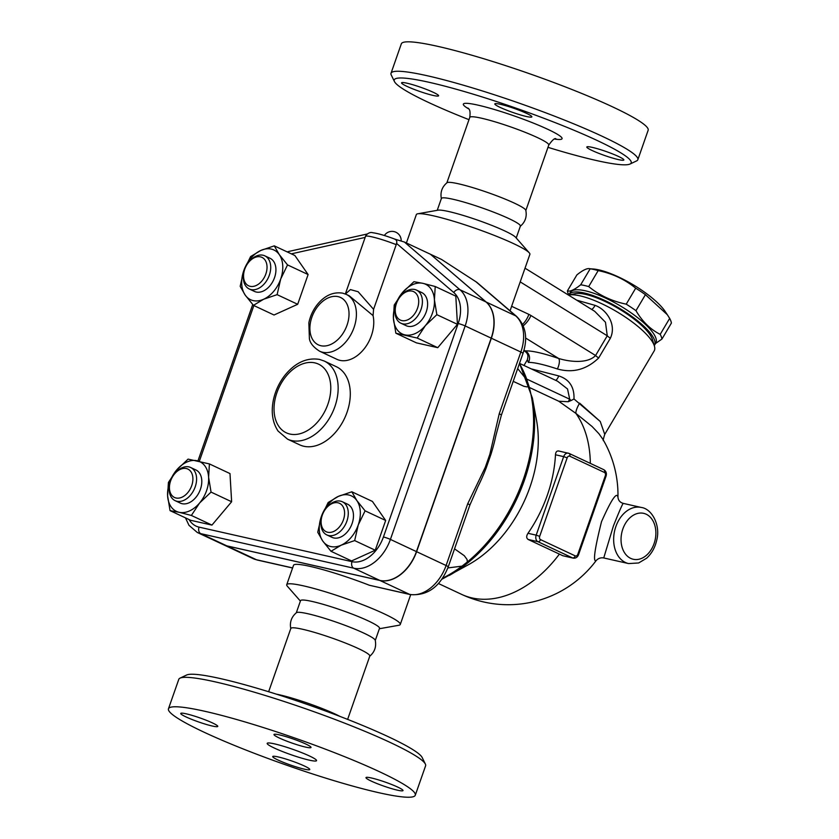 <?xml version="1.0" encoding="UTF-8"?>
<svg xmlns="http://www.w3.org/2000/svg" width="839" height="839" viewBox="0 0 839 839"><rect width="100%" height="100%" fill="white"/><g stroke="black" fill="none" stroke-linecap="round" stroke-linejoin="round"><path stroke-width="1.26" d="M309.224 760.134A26.156 2.832 19.3 0 1 281.914 751.314A26.156 2.832 19.3 0 1 267.19 743.364A26.156 2.832 19.3 0 1 292.811 749.332A26.156 2.832 19.3 0 1 316.555 760.648A26.156 2.832 19.3 0 1 309.224 760.134M205.146 711.357A130.758 14.158 -160.7 0 0 168.461 708.787A130.758 14.158 -160.7 0 0 287.211 765.378A130.758 14.158 -160.7 0 0 415.284 795.225A130.758 14.158 -160.7 0 0 341.662 755.499A130.758 14.158 -160.7 0 0 205.146 711.357M279.314 738.005A19.612 2.129 19.3 0 1 273.986 734.503A19.612 2.129 19.3 0 1 293.199 738.981A19.612 2.129 19.3 0 1 311.017 747.465A19.612 2.129 19.3 0 1 299.208 745.399A19.612 2.129 19.3 0 1 279.314 738.005M371.488 777.994A19.612 2.129 19.3 0 1 391.97 784.622A19.612 2.129 19.3 0 1 403.014 790.579A19.612 2.129 19.3 0 1 383.801 786.101A19.612 2.129 19.3 0 1 365.982 777.606A19.612 2.129 19.3 0 1 371.488 777.994M304.442 766.017A19.612 2.129 19.3 0 1 309.759 769.52A19.612 2.129 19.3 0 1 290.546 765.042A19.612 2.129 19.3 0 1 272.738 756.547A19.612 2.129 19.3 0 1 284.547 758.624A19.612 2.129 19.3 0 1 304.442 766.017M212.267 726.018A19.612 2.129 19.3 0 1 191.785 719.401A19.612 2.129 19.3 0 1 180.742 713.444A19.612 2.129 19.3 0 1 199.955 717.922A19.612 2.129 19.3 0 1 217.762 726.406A19.612 2.129 19.3 0 1 212.267 726.018M168.461 708.787L178.78 679.349A130.758 14.158 19.3 0 1 180.018 678.143A130.758 14.158 19.3 0 1 215.455 681.918A130.758 14.158 19.3 0 1 345.752 723.585A130.758 14.158 19.3 0 1 425.373 764.067A130.758 14.158 19.3 0 1 425.604 765.776L415.284 795.225M425.373 764.067L422.164 757.502A125.525 13.592 -160.7 0 0 345.72 718.645A125.525 13.592 -160.7 0 0 220.636 678.636A125.525 13.592 -160.7 0 0 186.625 675.017L180.018 678.143M347.629 719.39L369.8 656.077A41.845 4.531 -160.7 0 0 346.245 643.366A41.845 4.531 -160.7 0 0 302.554 629.25A41.845 4.531 -160.7 0 0 290.818 628.421L268.648 691.735M369.6 656.35C374.645 652.092 376.522 646.733 375.232 640.262A41.845 4.531 -160.7 0 0 350.387 627.383A41.845 4.531 -160.7 0 0 307.976 613.76A41.845 4.531 -160.7 0 0 296.45 612.669C291.406 616.917 289.528 622.286 290.808 628.757M375.274 640.451L379.522 628.327A41.845 4.531 -160.7 0 0 355.967 615.616A41.845 4.531 -160.7 0 0 312.276 601.49A41.845 4.531 -160.7 0 0 300.54 600.672L296.293 612.795M379.375 628.736L398.85 625.265A60.146 6.513 -160.7 0 0 400.276 624.468A60.146 6.513 -160.7 0 0 366.412 606.188A60.146 6.513 -160.7 0 0 303.603 585.884A60.146 6.513 -160.7 0 0 286.739 584.699A60.146 6.513 -160.7 0 0 287.347 586.22L300.393 601.081M286.739 584.699L293.535 565.276A60.146 6.513 19.3 0 1 310.409 566.461A60.146 6.513 19.3 0 1 369.38 585.255L410.292 594.589C427.607 595.931 440.255 586.702 448.225 566.912A7.845 0.849 -160.7 0 0 446.096 565.507A36.612 24.918 115.1 0 1 409.442 594.295L369.38 585.255M430.501 254.301L486.201 302.05A36.612 24.918 115.1 0 1 491.36 338.211L416.605 551.684A36.612 24.918 115.1 0 1 379.952 580.483L226.981 545.937A36.612 24.918 115.1 0 1 223.478 544.731A36.612 24.918 115.1 0 1 223.394 544.689M185.482 517.873L188.985 525.319L197.28 532.461L223.3 544.647A36.612 24.918 -64.9 0 0 226.813 545.853L379.784 580.399A36.612 24.918 -64.9 0 0 416.427 551.611L491.182 338.138A36.612 24.918 -64.9 0 0 486.033 301.967L430.438 254.248L404.419 242.052L394.676 239.073M396.228 244.652L396.532 243.394C397.277 241.349 396.564 239.881 394.403 239.01L394.928 239.167C385.5 235.602 378.053 233.441 372.568 232.707C369.663 231.616 365.783 234.784 365.5 236.43A23.534 2.548 19.3 0 1 396.228 244.652L373.575 309.339L373.061 315.611A31.379 21.363 115.1 0 1 365.059 347.671A31.379 21.363 115.1 0 1 339.973 360.371A31.379 21.363 115.1 0 1 336.963 359.344L319.617 351.216A31.379 21.363 -64.9 0 0 322.627 352.244A31.379 21.363 -64.9 0 0 353.209 329.727A31.379 21.363 -64.9 0 0 346.255 294.374L342.679 293.157C333.198 291.678 324.745 295.475 317.331 304.547C313.062 309.958 310.241 316.041 308.857 322.784L309.402 338.799C310.136 343.193 313.545 347.325 319.617 351.216M209.414 463.925L208.607 477.244A27.456 18.689 -64.9 0 0 197.123 460.758A27.456 18.689 -64.9 0 0 176.63 470.029A27.456 18.689 -64.9 0 0 167.601 495.786L168.408 482.467L176.63 470.029L188.093 459.111L209.414 463.925L229.991 473.574L231.627 501.743L211.942 525.099L190.631 520.285L170.055 510.636L167.601 495.786A27.456 18.689 -64.9 0 0 179.085 512.283L170.055 510.636M274.28 245.858L294.856 255.496L308.112 274.542L297.688 304.295L274.017 315.003L253.441 305.354L245.187 295.076L240.185 286.309L243.771 270.672L250.609 256.566L260.814 250.452A27.456 18.689 -64.9 0 0 243.771 270.672A27.456 18.689 -64.9 0 0 245.187 295.076A27.456 18.689 -64.9 0 0 263.645 299.24A27.456 18.689 -64.9 0 0 280.698 279.02A27.456 18.689 -64.9 0 0 279.282 254.616A27.456 18.689 -64.9 0 0 260.814 250.452L274.28 245.858L279.282 254.616L287.525 264.904L280.698 279.02L277.111 294.657L263.645 299.24L253.441 305.354M435.221 286.508L455.808 296.146L457.444 324.326L437.759 347.682L416.438 342.868L395.861 333.219L393.418 318.369A27.456 18.689 -64.9 0 0 404.891 334.866A27.456 18.689 -64.9 0 0 425.394 325.595A27.456 18.689 -64.9 0 0 434.413 299.827A27.456 18.689 -64.9 0 0 422.94 283.341L435.221 286.508L434.413 299.827L436.857 314.677L425.394 325.595L417.182 338.033L395.861 333.219M385.667 520.474L365.091 510.836L358.253 524.941A27.456 18.689 -64.9 0 0 356.837 500.547A27.456 18.689 -64.9 0 0 338.369 496.384A27.456 18.689 -64.9 0 0 321.327 516.604A27.456 18.689 -64.9 0 0 322.742 541.008L317.74 532.241L321.327 516.604L328.164 502.498L338.369 496.384L351.835 491.79L372.411 501.428L385.667 520.474L375.243 550.227L351.572 560.934L330.996 551.286L322.742 541.008A27.456 18.689 -64.9 0 0 341.211 545.172A27.456 18.689 -64.9 0 0 358.253 524.941L354.666 540.589L341.211 545.172L330.996 551.286M191.365 515.45L179.085 512.283A27.456 18.689 -64.9 0 0 199.588 503.012L191.365 515.45L211.942 525.099M308.112 274.542L287.525 264.904M413.91 281.694L422.94 283.341A27.456 18.689 -64.9 0 0 402.437 292.612L413.91 281.694M457.444 324.326L436.857 314.677M437.759 347.682L417.182 338.033M208.607 477.244L211.05 492.094L199.588 503.012A27.456 18.689 -64.9 0 0 208.607 477.244M231.627 501.743L211.05 492.094M190.673 467.501L195.875 469.945A18.311 12.459 115.1 0 1 200.416 489.305A18.311 12.459 115.1 0 1 180.333 503.096L175.131 500.663A18.311 12.459 -64.9 0 0 195.204 486.861A18.311 12.459 -64.9 0 0 190.673 467.501A18.311 12.459 -64.9 0 0 175.288 473.039L174.638 473.804A15.689 10.676 115.1 0 1 188.89 469.672A15.689 10.676 115.1 0 1 191.712 485.655A15.689 10.676 115.1 0 1 177.26 498.167A15.689 10.676 115.1 0 1 169.719 484.302A15.689 10.676 115.1 0 1 174.638 473.804M169.719 484.302L169.541 485.288A18.311 12.459 -64.9 0 0 175.131 500.663M297.688 304.295L277.111 294.657M264.799 255.832L270.001 258.265A18.311 12.459 115.1 0 1 274.059 278.894A18.311 12.459 115.1 0 1 256.22 292.024A18.311 12.459 115.1 0 1 254.469 291.427L249.256 288.983A18.311 12.459 -64.9 0 0 251.018 289.581A18.311 12.459 -64.9 0 0 268.858 276.451A18.311 12.459 -64.9 0 0 264.799 255.832A18.311 12.459 -64.9 0 0 249.414 261.369L248.763 262.135A15.689 10.676 115.1 0 1 267.012 266.32A15.689 10.676 115.1 0 1 250.137 286.319A15.689 10.676 115.1 0 1 243.845 272.633A15.689 10.676 115.1 0 1 248.763 262.135M243.845 272.633L243.677 273.619A18.311 12.459 -64.9 0 0 249.256 288.983M393.418 318.369L394.225 305.05L402.437 292.612A27.456 18.689 -64.9 0 0 393.418 318.369M416.48 290.084L421.681 292.528A18.311 12.459 115.1 0 1 425.205 314.394A18.311 12.459 115.1 0 1 406.149 325.679L400.948 323.235A18.311 12.459 -64.9 0 0 419.993 311.951A18.311 12.459 -64.9 0 0 416.48 290.084A18.311 12.459 -64.9 0 0 401.094 295.622L400.455 296.387A15.689 10.676 115.1 0 1 418.126 297.279A15.689 10.676 115.1 0 1 407.523 319.911A15.689 10.676 115.1 0 1 395.526 306.885A15.689 10.676 115.1 0 1 396.428 303.466A15.689 10.676 115.1 0 1 400.455 296.387M395.526 306.885L395.358 307.871A18.311 12.459 -64.9 0 0 400.948 323.235M375.243 550.227L354.666 540.589M351.835 491.79L356.837 500.547L365.091 510.836M342.354 501.764L347.556 504.197A18.311 12.459 115.1 0 1 351.069 526.063A18.311 12.459 115.1 0 1 332.024 537.348L326.822 534.915A18.311 12.459 -64.9 0 0 345.867 523.63A18.311 12.459 -64.9 0 0 342.354 501.764A18.311 12.459 -64.9 0 0 340.603 501.166A18.311 12.459 -64.9 0 0 326.969 507.301L326.319 508.067A15.689 10.676 115.1 0 1 338.002 502.802A15.689 10.676 115.1 0 1 343.759 518.775A15.689 10.676 115.1 0 1 329.37 532.44A15.689 10.676 115.1 0 1 321.4 518.565A15.689 10.676 115.1 0 1 326.319 508.067M321.4 518.565L321.232 519.551A18.311 12.459 -64.9 0 0 326.822 534.915M346.255 294.374L349.213 295.768L373.061 315.611M373.575 309.339L358.138 291.731L350.419 289.591L345.406 294.007M517.673 368.594L526.829 379.868L528.937 386.097L526.976 386.884L523.945 386.307L513.206 381.346M454.549 548.842L464.282 555.701L467.071 559.487L467.354 561.962L462.037 566.136L447.858 567.93M448.225 566.912L469.85 505.151L477.79 486.914A150.37 102.358 -64.9 0 0 486.148 468.068L490.962 454.298A150.37 102.358 -64.9 0 0 495.901 435.535L501.355 415.2L522.98 353.439A7.845 0.849 -160.7 0 0 520.851 352.034L499.226 413.795A7.845 0.849 19.3 0 1 501.355 415.2M469.85 505.151A7.845 0.849 -160.7 0 0 467.722 503.746L446.096 565.507L416.605 551.684M486.148 468.068A7.845 2.024 -150.9 0 0 485.309 467.239L467.722 503.746M430.606 254.332L441.524 259.44L476.814 282.303L516.635 316.471A7.845 5.642 130.6 0 0 515.691 315.863A36.612 24.918 115.1 0 1 520.851 352.034L491.36 338.211M499.226 413.795L489.882 454.172L490.962 454.298M603.514 440.601C602.884 441.083 603.293 439.007 604.741 434.382L600.263 421.503L573.991 398.976C574.432 387.031 569.356 379.354 558.774 375.935L531.276 368.898M654.399 346.046L652.438 339.554A47.078 13.214 -149.4 0 0 618.469 308.563A47.078 13.214 -149.4 0 0 574.967 293.671L568.433 295.055A52.301 14.683 30.6 0 1 616.78 311.689A52.301 14.683 30.6 0 1 654.399 346.046A52.301 14.683 30.6 0 1 654.179 350.912L604.741 434.382L600.263 421.503L579.634 403.15A15.689 4.258 -54.6 0 0 575.921 413.407L592.072 426.485L598.826 433.606L602.769 439.112A109.836 109.836 0 0 1 617.955 497.118M527.343 359.795L528.329 362.406C533.961 362.27 543.641 364.451 557.379 368.961C572.743 373.282 586.513 369.621 598.689 357.959A7.845 2.202 30.6 0 1 595.575 355.516C587.803 363.748 570.017 362.008 558.606 358.452C542.906 353.114 531.769 350.597 525.204 350.912L524.658 351.122C528.979 354.121 527.962 356.921 527.343 359.795M598.689 357.959L610.373 338.222C617.032 324.116 605.905 309.056 595.04 305.365L576.687 300.163M654.263 345.595A49.69 13.948 -149.4 0 0 654.483 345.259A49.69 13.948 -149.4 0 0 622.905 310.409A49.69 13.948 -149.4 0 0 571.118 292.801A49.69 13.948 -149.4 0 0 568.978 294.615A49.69 13.948 -149.4 0 0 568.79 294.982A54.262 15.238 30.6 0 1 567.416 290.881C570.111 291.773 574.537 289.738 580.693 284.778A54.262 15.238 30.6 0 1 588.705 286.581C599.476 295.37 611.988 301.232 626.23 304.169A54.262 15.238 30.6 0 1 635.962 310.671C642.307 321.494 650.382 329.391 660.199 334.362A54.262 15.238 30.6 0 1 661.929 339.061L655.511 343.518M654.483 345.259L655.762 343.099A49.69 13.948 -149.4 0 0 624.185 308.259A49.69 13.948 -149.4 0 0 572.397 290.64A49.69 13.948 -149.4 0 0 570.258 292.465L568.978 294.615M588.705 286.581L598.176 270.598A54.262 15.238 -149.4 0 0 590.163 268.795L593.414 269.004A48.379 13.581 30.6 0 1 665.201 311.51L667.341 314.719L645.432 294.688A54.262 15.238 -149.4 0 0 635.689 288.186C624.919 279.397 612.407 273.535 598.176 270.598M580.693 284.778L590.163 268.795C587.468 267.903 583.042 269.938 576.886 274.898L567.416 290.881M661.929 339.061L671.399 323.078A54.262 15.238 -149.4 0 0 669.669 318.38L667.341 314.719M626.23 304.169L635.689 288.186M635.962 310.671L645.432 294.688M660.199 334.362L669.669 318.38M603.556 469.609A2.611 1.783 115.1 0 1 603.807 469.693A2.611 1.783 115.1 0 1 604.458 472.462A2.611 1.898 -77.3 0 1 605.328 475.723L577.84 554.243A2.611 1.898 -77.3 0 1 575.239 555.89L540.547 539.624A2.611 1.783 115.1 0 1 537.925 541.679L572.628 557.945A5.233 3.786 102.7 0 0 573.194 558.134L562.77 555.712A99.243 10.75 -160.7 0 0 559.393 554.107L528.171 539.477C526.284 538.124 526.221 536.069 527.972 533.3A109.836 74.765 -64.9 0 0 555.47 454.78C555.743 451.749 556.949 450.533 559.099 451.141M617.944 497.16L617.955 497.16C616.78 491.497 611.306 499.666 601.521 521.669C594.694 548.958 592.869 561.983 596.047 560.735A109.836 109.836 0 0 1 461.523 594.337A109.836 74.765 -64.9 0 0 559.393 554.107M529.986 387.744L558.711 401.21L575.921 413.407A109.836 74.765 -64.9 0 1 590.32 463.369M441.828 579.277L468.886 564.469A109.836 74.765 -64.9 0 0 536.509 420.182L532.398 398.116L519.498 363.371L557.578 381.221L567.542 388.992L569.702 399.207A7.845 2.202 -149.4 0 0 571.181 400.486L573.991 398.976M628.6 563.577L638.636 562.969L646.607 558.229C651.62 553.635 654.965 547.71 656.664 540.452C660.828 525.078 651.767 508.707 641.279 507.459A28.767 20.839 102.7 0 0 615.857 526.577A28.767 20.839 102.7 0 0 628.6 563.577L603.734 557.956L613.393 526.022C619.476 510.752 622.79 503.211 623.335 503.4C620.115 502.54 618.312 500.464 617.955 497.16M558.711 401.21L568.202 401.734L571.181 400.486M528.329 362.406A7.845 7.362 85.7 0 0 525.204 350.912L523.997 350.167M557.379 368.961A7.845 2.968 109 0 0 558.606 358.452L525.602 338.023M591.568 309.371A7.845 2.968 109 0 0 595.04 305.365M610.373 338.222A7.845 2.202 30.6 0 1 607.258 335.789L595.575 355.516L530.94 315.495A36.612 26.523 102.7 0 0 528.864 314.373L511.622 306.298L529.881 254.353A60.146 6.513 -160.7 0 0 529.273 252.843A60.146 6.513 -160.7 0 0 490.993 234.112A60.146 6.513 -160.7 0 0 433.218 215.78A60.146 6.513 -160.7 0 0 417.77 213.788A60.146 6.513 -160.7 0 0 416.343 214.595L406.401 242.985M525.036 268.186L594.715 311.321L605.475 322.239L607.258 335.789L520.18 281.862M555.649 380.319A7.845 2.139 107.5 0 0 558.774 375.935M510.07 310.839L511.622 306.298M529.273 252.843L515.649 237.332A41.845 4.531 -160.7 0 0 489.022 224.307A41.845 4.531 -160.7 0 0 448.834 211.554A41.845 4.531 -160.7 0 0 438.084 210.17L417.77 213.788M516.216 237.982L520.379 226.121A41.845 4.531 -160.7 0 0 496.814 213.41A41.845 4.531 -160.7 0 0 453.123 199.283A41.845 4.531 -160.7 0 0 441.387 198.465L437.234 210.327M520.17 226.383C525.214 222.136 527.091 216.777 525.801 210.306A41.845 4.531 -160.7 0 0 500.956 197.417A41.845 4.531 -160.7 0 0 458.545 183.804A41.845 4.531 -160.7 0 0 447.019 182.713C441.975 186.961 440.097 192.32 441.387 198.791M468.98 119.673A125.525 13.592 19.3 0 1 394.456 81.561A125.525 13.592 19.3 0 1 429.442 82.379A125.525 13.592 19.3 0 1 566.367 127.109A125.525 13.592 19.3 0 1 629.995 164.045A125.525 13.592 19.3 0 1 547.972 147.328M407.083 83.218A19.612 2.129 19.3 0 1 427.554 89.846A19.612 2.129 19.3 0 1 438.598 95.803A19.612 2.129 19.3 0 1 419.385 91.325A19.612 2.129 19.3 0 1 401.577 82.83A19.612 2.129 19.3 0 1 407.083 83.218M618.343 159.588A19.612 2.129 19.3 0 1 597.861 152.971A19.612 2.129 19.3 0 1 586.818 147.003A19.612 2.129 19.3 0 1 606.031 151.481A19.612 2.129 19.3 0 1 623.849 159.976A19.612 2.129 19.3 0 1 618.343 159.588M526.525 113.359A19.612 2.129 19.3 0 1 531.853 116.862A19.612 2.129 19.3 0 1 512.629 112.384A19.612 2.129 19.3 0 1 494.821 103.9A19.612 2.129 19.3 0 1 506.63 105.966A19.612 2.129 19.3 0 1 526.525 113.359M629.995 164.045L636.602 160.91A130.758 14.158 -160.7 0 0 637.839 159.714A130.758 14.158 -160.7 0 0 564.228 119.987A130.758 14.158 -160.7 0 0 427.691 75.846A130.758 14.158 -160.7 0 0 391.016 73.276A130.758 14.158 -160.7 0 0 391.247 74.986L394.456 81.561M637.839 159.714L648.148 130.265A130.758 14.158 -160.7 0 0 574.537 90.539A130.758 14.158 -160.7 0 0 438.01 46.407A130.758 14.158 -160.7 0 0 401.325 43.838L391.016 73.276M276.492 694.178A41.845 4.531 19.3 0 1 279.586 694.839A41.845 4.531 19.3 0 1 339.973 716.412M292.612 567.919L256.472 559.749L226.981 545.937M410.292 594.589A7.845 5.684 102.7 0 1 409.442 594.295L379.952 580.483M287.871 252.224A5.233 3.387 -102.5 0 1 289.235 251.354L367.209 233.997M291.332 253.85L365.154 237.416M199.336 461.272L253.86 305.553M197.28 532.461A36.612 24.918 -64.9 0 0 200.794 533.656L353.764 568.202A36.612 24.918 -64.9 0 0 390.408 539.414L465.163 325.941A36.612 24.918 -64.9 0 0 460.013 289.77L404.419 242.052M396.532 243.394L453.763 292.517A31.379 21.363 115.1 0 1 458.178 323.518L383.423 536.991A31.379 21.363 115.1 0 1 352.013 561.669L199.042 527.123A5.233 3.786 102.7 0 0 200.794 533.656L226.813 545.853M199.042 527.123A31.379 21.363 115.1 0 1 189.079 519.561M352.013 561.669A5.233 3.786 102.7 0 0 353.764 568.202L379.784 580.399M383.423 536.991A5.233 0.566 19.3 0 1 390.408 539.414L416.427 551.611M458.178 323.518A5.233 0.566 19.3 0 1 465.163 325.941L491.182 338.138M453.763 292.517A5.233 3.765 -49.4 0 1 460.013 289.77L486.033 301.967M338.054 296.628A26.156 17.797 115.1 0 1 340.393 336.879A26.156 17.797 115.1 0 1 309.937 330A26.156 17.797 115.1 0 1 338.054 296.628M462.037 566.136A136.348 92.814 115.1 0 1 442.531 578.26M519.425 363.591A136.348 92.814 115.1 0 1 527.112 380.308M528.937 386.097A136.348 92.814 115.1 0 1 467.354 561.962M257.321 560.043L252.969 558.554A36.612 24.918 115.1 0 0 256.472 559.749A7.845 5.684 102.7 0 0 257.321 560.043L292.58 568.003M475.734 281.558L515.691 315.863L486.201 302.05M489.882 454.172L485.309 467.239M540.547 539.624A2.611 1.898 -77.3 0 1 539.676 536.362L567.164 457.842A2.611 1.898 -77.3 0 1 569.765 456.196A2.611 1.783 -64.9 0 0 569.115 453.438L603.807 469.693C606.136 471.161 606.88 473.322 606.041 476.195L605.328 475.723M606.041 476.195L578.543 554.715L577.84 554.243M562.77 555.712L572.628 557.945A2.611 1.783 -64.9 0 0 575.239 555.89M539.676 536.362L536.184 535.146A5.233 3.786 102.7 0 0 537.925 541.679L528.171 539.477M567.164 457.842L563.672 456.626L536.184 535.146L527.972 533.3M558.554 450.952L569.115 453.438A2.611 1.783 -64.9 0 0 568.863 453.354A5.233 3.786 102.7 0 0 568.297 453.154A5.233 3.786 102.7 0 0 563.672 456.626L555.47 454.78M569.765 456.196L604.458 472.462M622.842 528.99A23.534 17.053 -77.3 0 1 652.962 520.841A23.534 17.053 -77.3 0 1 639.57 559.089A23.534 17.053 -77.3 0 1 622.842 528.99M527.217 379.301L569.702 399.207L568.202 401.734M449.305 575.428A134.974 91.881 -64.9 0 0 532.398 398.116M522.582 324.336A18.311 12.459 -64.9 0 0 528.864 314.373M530.94 315.495A18.311 12.239 121.8 0 1 523.221 325.773M468.015 108.042C467.596 108.902 471.046 107.507 469.777 117.387A41.845 4.531 19.3 0 1 481.523 118.215A41.845 4.531 19.3 0 1 525.204 132.331A41.845 4.531 19.3 0 1 548.769 145.053L525.843 210.484M554.799 139.085A52.301 5.663 -160.7 0 0 543.441 127.329A52.301 5.663 -160.7 0 0 478.02 105.148A52.301 5.663 -160.7 0 0 468.781 108.965M314.856 362.878A37.923 25.81 115.1 0 1 318.254 421.241A37.923 25.81 115.1 0 1 274.091 411.267A37.923 25.81 115.1 0 1 314.856 362.878M287.557 439.164A43.146 29.375 -64.9 0 0 332.464 412.547A43.146 29.375 -64.9 0 0 324.179 361.011L319.481 359.407C306.812 357.393 295.338 362.626 285.071 375.096C279.135 382.647 275.192 391.131 273.273 400.528C270.987 412.494 272.581 422.667 278.055 431.036L287.557 439.164L299.701 444.848A43.146 29.375 115.1 0 0 344.609 418.242A43.146 29.375 115.1 0 0 336.324 366.706L324.179 361.011M410.701 594.683L400.276 624.468M289.235 251.354L287.169 251.899M197.941 460.947L252.717 304.536M401.178 240.898A9.156 9.156 0 0 0 384.377 235.507M345.343 293.986L365.5 236.43M516.635 316.471C525.885 325.931 527.993 338.253 522.98 353.439M523.976 365.479L527.312 359.847M578.543 554.715C577.515 557.274 575.732 558.417 573.194 558.134M461.523 594.337L438.43 583.514M603.734 557.956C600.703 557.442 598.144 558.365 596.047 560.725M641.279 507.459L623.335 503.4M524.658 351.122L523.872 350.639M469.777 117.387L446.862 182.829M548.769 145.053C552.502 139.84 554.915 137.774 555.974 138.855L555.953 138.855M252.969 558.554L223.478 544.731"/></g></svg>
